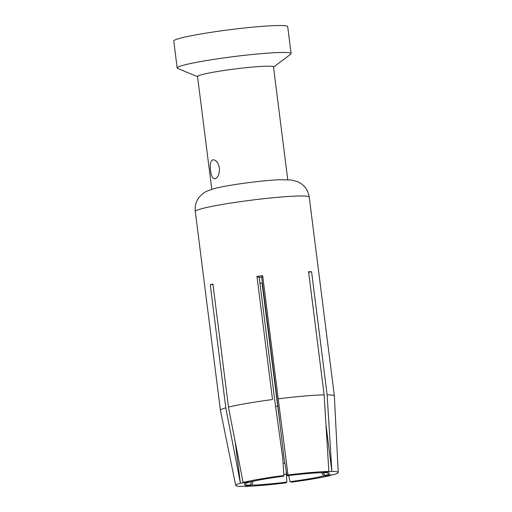 <?xml version="1.0" encoding="UTF-8"?>
<svg xmlns="http://www.w3.org/2000/svg" width="512" height="512" viewBox="0 0 512 512"><rect width="100%" height="100%" fill="white"/><g stroke="black" fill="none" stroke-linecap="round" stroke-linejoin="round"><path stroke-width="0.77" d="M323.533 472.454L331.872 471.43A51.68 3.782 -7.2 0 1 338.234 472.461A51.68 3.782 -7.2 0 1 333.51 474.669L325.133 475.494A42.746 3.13 172.8 0 0 329.312 473.434A42.746 3.13 172.8 0 0 323.725 472.723M325.133 475.494L323.034 472.55M283.878 476.16A42.746 3.13 172.8 0 0 250.278 481.946L243.078 482.458A51.68 3.782 -7.2 0 1 282.298 475.706L283.878 476.16L282.771 458.112L274.758 400.531L259.206 277.421A40.198 2.944 -7.2 0 1 261.651 277.107L262.733 276.224M286.208 471.565L286.88 482.08L285.926 482.861A51.68 3.782 -7.2 0 1 245.069 486.381L251.872 485.094A42.746 3.13 172.8 0 0 286.88 482.08M235.693 485.414A51.68 3.782 -7.2 0 1 240.41 483.168L248.787 482.336A42.746 3.13 172.8 0 0 244.576 484.134A42.746 3.13 172.8 0 0 250.195 485.107L242.048 486.4A51.68 3.782 -7.2 0 1 235.693 485.414L220.422 410.381A57.421 4.205 -7.2 0 1 220.422 410.355A57.421 4.205 -7.2 0 1 225.798 407.84L210.246 284.736A57.421 4.205 -7.2 0 1 212.922 284.026L228.474 407.13A57.421 4.205 -7.2 0 1 272.525 399.546L256.973 276.442A57.421 4.205 -7.2 0 1 262.669 275.712L278.221 398.816A57.421 4.205 -7.2 0 1 304.109 396.058A57.421 4.205 -7.2 0 1 324.122 394.861L328.851 471.456L322.048 472.736A42.746 3.13 172.8 0 0 287.04 475.75L287.994 474.97A51.68 3.782 -7.2 0 1 328.851 471.456M244.986 485.933L245.069 486.381L245.011 485.933M279.942 423.578L262.029 282.995A40.198 2.944 -7.2 0 1 259.942 283.258M277.581 406.106A40.198 2.944 -7.2 0 1 275.565 406.355M321.702 472.742L323.648 475.891L330.842 475.379L330.816 474.931M330.784 474.938L330.842 475.379A51.68 3.782 -7.2 0 1 291.622 482.131L290.042 481.677A42.746 3.13 172.8 0 0 323.648 475.891M290.042 481.677L288.678 475.546M261.651 277.107L277.203 400.218L283.981 457.952L287.04 475.75M225.798 407.84L240.41 483.168L235.162 441.619M325.958 424.589L331.872 471.43L327.142 394.842A57.421 4.205 -7.2 0 1 334.362 395.962A57.421 4.205 -7.2 0 1 334.362 395.987L338.234 472.461M287.994 474.97L278.221 398.816M243.078 482.458L228.474 407.13M272.525 399.546L256.973 276.442M251.872 485.094L252.992 481.293M324.122 394.861L308.57 271.757A57.421 4.205 -7.2 0 1 311.59 271.738L308.627 272.25M259.206 277.421L257.178 276.838M210.246 284.736L212.979 284.499M251.494 481.645L250.195 485.107M327.142 394.842L311.59 271.738M262.387 282.95A40.198 2.944 -7.2 0 1 262.029 282.995M262.547 284.205A57.421 4.205 -7.2 0 1 262.189 284.25M287.744 179.661L273.498 66.925A38.285 2.803 172.8 0 0 244.531 67.846A38.285 2.803 172.8 0 0 201.971 74.611A38.285 2.803 172.8 0 0 197.542 76.518L211.782 189.261M210.547 170.4C211.181 176.115 212.704 178.906 215.136 178.778C218.118 177.466 219.558 173.888 219.456 168.032C218.106 162.381 215.866 159.648 212.742 159.84C210.458 161.088 209.728 164.608 210.547 170.4M214.765 178.842L215.136 178.778M273.523 67.104L290.714 54.176A57.421 4.205 172.8 0 0 291.11 53.587A57.421 4.205 172.8 0 0 247.648 54.97A57.421 4.205 172.8 0 0 183.821 65.12A57.421 4.205 172.8 0 0 177.165 67.981A57.421 4.205 172.8 0 0 177.696 68.454L197.562 76.698M291.11 53.587L287.706 26.643A57.421 4.205 172.8 0 0 244.25 28.026A57.421 4.205 172.8 0 0 180.416 38.176A57.421 4.205 172.8 0 0 173.766 41.037L177.165 67.981M213.12 159.77L212.742 159.84M286.4 474.189A38.362 2.81 -7.2 0 1 283.84 474.502M284.678 463.162A35.846 2.624 -7.2 0 1 283.373 463.322M278.989 197.197A57.421 4.205 172.8 0 0 201.952 208.634A57.421 4.205 172.8 0 0 195.296 211.494C194.707 206.035 196.096 201.158 199.462 196.864L202.49 193.837L205.926 191.578L213.805 188.685C227.584 184.966 261.709 180.48 279.712 179.731L291.565 179.994L297.792 181.747L301.491 183.91C305.862 187.232 308.448 191.629 309.242 197.101A57.421 4.205 172.8 0 0 278.989 197.197M220.422 410.355L195.296 211.494M334.362 395.962L309.242 197.101"/></g></svg>
